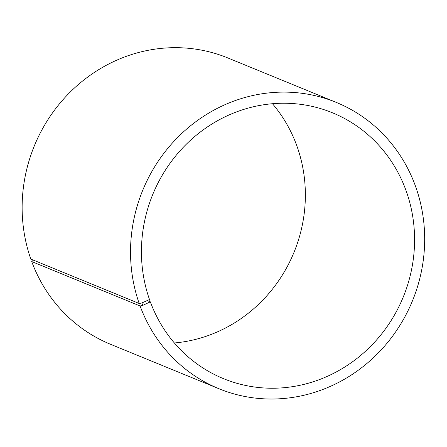 <?xml version="1.0" encoding="UTF-8"?>
<svg xmlns="http://www.w3.org/2000/svg" width="447" height="447" viewBox="0 0 447 447"><rect width="100%" height="100%" fill="white"/><g stroke="black" fill="none" stroke-linecap="round" stroke-linejoin="round"><path stroke-width="0.67" d="M139.201 303.502A154.718 145.75 -67.7 0 1 177.046 138.067A154.718 145.75 -67.7 0 1 336.289 102.413L227.897 57.976A154.718 145.75 -67.7 0 0 68.654 93.63A154.718 145.75 -67.7 0 0 30.809 259.064L139.201 303.502L141.867 302.96L149.499 299.535A143.666 135.34 -67.7 0 1 184.639 145.912A143.666 135.34 -67.7 0 1 332.507 112.806A143.666 135.34 -67.7 0 1 403.233 297.076A143.666 135.34 -67.7 0 1 223.511 378.665A143.666 135.34 -67.7 0 1 150.326 301.831L147.409 300.635M272.447 103.721A143.666 135.34 -67.7 0 1 294.02 252.298A143.666 135.34 -67.7 0 1 174.358 342.972M33.497 260.165L31.703 261.54L140.09 305.977L142.738 305.396L150.326 301.831M336.289 102.413A154.718 145.75 -67.7 0 1 412.458 300.853A154.718 145.75 -67.7 0 1 218.907 388.717L110.515 344.279A154.718 145.75 -67.7 0 1 31.703 261.54M218.907 388.717A154.718 145.75 -67.7 0 1 140.09 305.977M141.867 302.96L142.738 305.396M148.98 299.976L149.812 302.289"/></g></svg>

